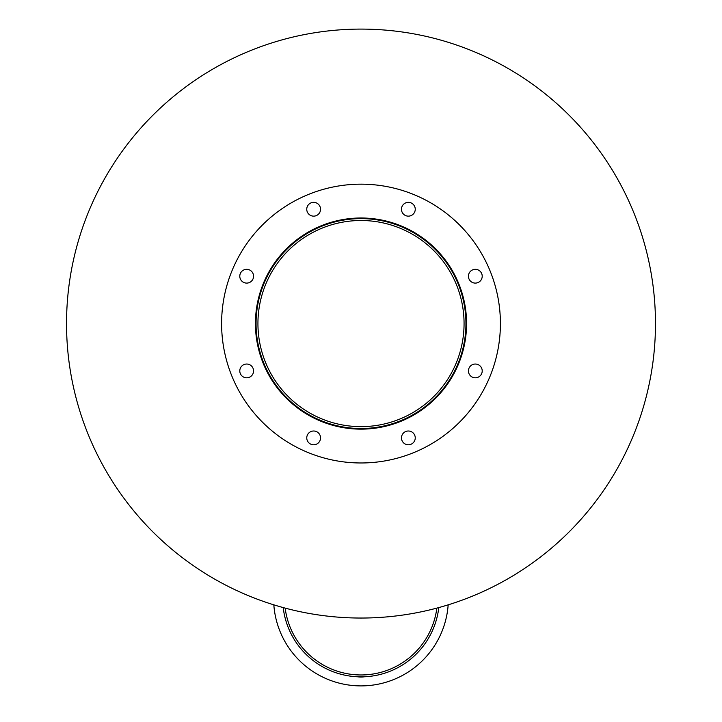 <?xml version="1.0" encoding="UTF-8"?>
<svg xmlns="http://www.w3.org/2000/svg" width="722" height="722" viewBox="0 0 722 722"><rect width="100%" height="100%" fill="white"/><g stroke="black" fill="none" stroke-linecap="round" stroke-linejoin="round"><path stroke-width="1.08" d="M464.066 323.573A103.066 103.066 0 0 1 309.467 412.831A103.066 103.066 0 0 1 309.467 234.316A103.066 103.066 0 0 1 464.066 323.573M465.943 323.573A104.943 104.943 0 0 1 308.529 414.455A104.943 104.943 0 0 1 308.529 232.683A104.943 104.943 0 0 1 465.943 323.573M466.574 323.573A105.574 105.574 0 0 1 308.213 414.997A105.574 105.574 0 0 1 308.213 232.141A105.574 105.574 0 0 1 466.574 323.573M320.541 209.245A6.895 6.895 0 0 1 310.198 215.219A6.895 6.895 0 0 1 310.198 203.279A6.895 6.895 0 0 1 320.541 209.245M253.566 276.219A6.895 6.895 0 0 1 243.233 282.185A6.895 6.895 0 0 1 243.233 270.245A6.895 6.895 0 0 1 253.566 276.219M253.566 370.928A6.895 6.895 0 0 1 243.233 376.893A6.895 6.895 0 0 1 243.233 364.953A6.895 6.895 0 0 1 253.566 370.928M320.541 437.893A6.895 6.895 0 0 1 310.198 443.859A6.895 6.895 0 0 1 310.198 431.927A6.895 6.895 0 0 1 320.541 437.893M415.249 437.893A6.895 6.895 0 0 1 404.907 443.859A6.895 6.895 0 0 1 404.907 431.927A6.895 6.895 0 0 1 415.249 437.893M482.215 370.928A6.895 6.895 0 0 1 471.881 376.893A6.895 6.895 0 0 1 471.881 364.953A6.895 6.895 0 0 1 482.215 370.928M482.215 276.219A6.895 6.895 0 0 1 471.881 282.185A6.895 6.895 0 0 1 471.881 270.245A6.895 6.895 0 0 1 482.215 276.219M415.249 209.245A6.895 6.895 0 0 1 404.907 215.219A6.895 6.895 0 0 1 404.907 203.279A6.895 6.895 0 0 1 415.249 209.245M500.409 323.573A139.409 139.409 0 0 1 291.3 444.301A139.409 139.409 0 0 1 291.3 202.846A139.409 139.409 0 0 1 500.409 323.573M448.172 604.846A87.407 87.407 0 0 1 361 685.9A87.407 87.407 0 0 1 273.828 604.846M364.529 676.776A23.844 23.844 0 0 1 357.471 676.776M285.163 608.114A76.442 76.442 0 0 0 436.837 608.114A76.442 76.442 0 0 1 361 674.971M438.795 607.581A78.319 78.319 0 0 1 283.204 607.581M655.477 323.573A294.477 294.477 0 0 1 213.766 578.593A294.477 294.477 0 0 1 213.766 68.545A294.477 294.477 0 0 1 655.477 323.573"/></g></svg>
